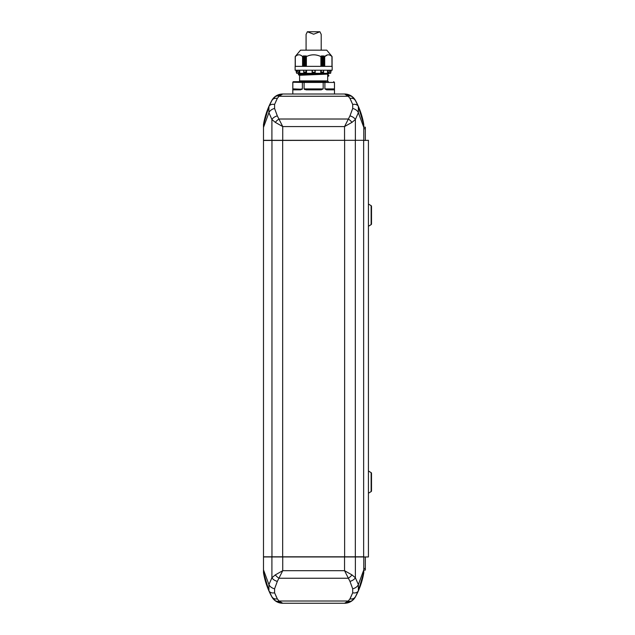 <?xml version="1.0" encoding="UTF-8"?>
<svg xmlns="http://www.w3.org/2000/svg" width="635" height="635" viewBox="0 0 635 635"><rect width="100%" height="100%" fill="white"/><g stroke="black" fill="none" stroke-linecap="round" stroke-linejoin="round"><path stroke-width="0.95" d="M351.361 595.932L350.163 598.464M277.122 598.464L275.923 595.932M355.806 592.765A6.175 4.334 -156.4 0 0 357.981 591.399M348.345 601.051A6.175 4.199 -127 0 0 351.163 601.194M363.641 572.738L363.791 570.071L365.339 570.071L365.339 556.958M363.791 569.873L363.791 572.389L358.354 590.764L355.378 596.821L351.973 600.766L344.543 603.25L348.258 601.012L349.964 598.868L352.695 592.812L352.695 588.78L349.964 581.382L344.543 570.69L351.973 574.889L355.378 577.771L358.354 584.573L363.791 569.873L363.791 556.958L263.493 556.958L263.493 569.873L268.93 584.573L271.907 577.771L275.312 574.889L282.742 570.69L277.32 581.382L274.59 588.78L274.59 592.812L277.32 598.868L279.027 601.012L282.742 603.25L275.312 600.766L271.907 596.821L268.93 590.764L263.493 572.389L263.493 556.958M344.543 603.25L282.742 603.25M275.312 600.766A6.175 4.199 -53 0 0 279.027 601.012L348.258 601.012A6.175 4.199 53 0 0 351.973 600.766M271.907 596.821A6.175 4.77 -28.6 0 0 277.32 598.868M274.59 592.812A6.175 4.334 156.4 0 1 268.93 590.764L267.819 588.073M268.93 590.764L268.93 584.573A6.175 4.024 22.1 0 0 274.59 588.78M271.907 556.958L271.907 577.771A6.175 3.437 21.5 0 0 277.32 581.382M275.312 574.889A6.175 2.723 40.7 0 0 279.027 578.247L348.258 578.247A6.175 2.723 -40.7 0 0 351.973 574.889M349.964 598.868A6.175 4.77 28.6 0 0 355.378 596.821M352.695 588.78A6.175 4.024 -22.1 0 0 358.354 584.573L358.354 590.764A6.175 4.334 -156.4 0 1 352.695 592.812M349.964 581.382A6.175 3.437 -21.5 0 0 355.378 577.771L355.378 556.958M363.791 556.8L263.493 556.8L263.493 140.462L363.641 140.303L363.641 556.958L368.427 556.958L368.427 140.303L363.791 140.462M355.378 140.303L363.791 140.303L363.791 127.381L358.354 112.681L355.378 119.491L351.973 122.372L344.543 126.571L349.964 115.88L352.695 108.482L352.695 104.45L349.964 98.385L348.258 96.242L344.543 94.012L282.742 94.012L279.027 96.242L277.32 98.385L274.59 104.45L274.59 108.482L277.32 115.88L282.742 126.571L275.312 122.372L271.907 119.491L268.93 112.681L263.493 127.381L263.493 140.303L355.378 140.303L355.378 119.491A6.175 3.437 21.5 0 0 349.964 115.88M344.543 94.012L351.973 96.496L355.378 100.441L358.354 106.497L363.791 124.873L363.791 127.381M363.641 124.523L363.791 124.508A77.16 77.16 0 0 0 355.465 100.449A12.343 12.343 0 0 0 344.622 94.012L282.662 94.012A12.343 12.343 0 0 0 271.82 100.449A77.16 77.16 0 0 0 263.493 124.508L263.493 127.381L263.493 124.873L268.93 106.497L271.907 100.441L275.312 96.496L282.742 94.012M275.312 122.372A6.175 2.723 -40.7 0 1 279.027 119.015L348.258 119.015A6.175 2.723 40.7 0 1 351.973 122.372M271.907 140.303L271.907 119.491A6.175 3.437 -21.5 0 1 277.32 115.88M274.59 108.482A6.175 4.024 157.9 0 0 268.93 112.681L268.93 106.497A6.175 4.334 23.6 0 1 274.59 104.45M271.907 100.441A6.175 4.77 28.6 0 1 277.32 98.385M275.312 96.496A6.175 4.199 53 0 1 279.027 96.242L348.258 96.242A6.175 4.199 -53 0 1 351.973 96.496M352.695 104.45A6.175 4.334 -23.6 0 1 358.354 106.497L358.354 112.681A6.175 4.024 -157.9 0 0 352.695 108.482M349.964 98.385A6.175 4.77 -28.6 0 1 355.378 100.441M363.791 124.508L363.791 127.191L365.339 127.191L365.339 140.303M275.923 101.322L277.122 98.798M350.163 98.798L351.361 101.322M348.345 96.21A6.175 4.199 127 0 1 351.163 96.068M363.791 572.754A77.16 77.16 0 0 1 355.465 596.813A12.343 12.343 0 0 1 344.622 603.25L282.662 603.25A12.343 12.343 0 0 1 271.82 596.813A77.16 77.16 0 0 1 263.493 572.754L263.493 572.389M368.427 204.033L371.134 205.661A0.77 0.77 0 0 1 371.507 206.327L371.507 223.972A0.77 0.77 0 0 1 371.134 224.631L368.427 226.258M368.427 471.003L371.134 472.631L371.134 491.593L368.427 493.22M371.134 472.631A0.77 0.77 0 0 1 371.507 473.289L371.507 490.934A0.77 0.77 0 0 1 371.134 491.593M365.339 128.73L363.791 128.73M363.791 568.531L365.339 568.531M293.584 81.669L292.806 82.439A0.77 0.77 0 0 1 293.584 81.669L293.497 81.669M326.247 81.669L298.831 81.669A0.77 0.77 0 0 0 299.601 80.891L327.684 80.891L327.684 74.724L328.843 75.271L328.732 76.025L327.684 76.422M327.422 81.669L328.454 81.669A0.77 0.77 0 0 1 327.684 80.891M333.875 89.392A0.46 0.46 -90 0 0 333.78 89.384L333.875 89.392A0.46 0.46 -90 0 1 334.232 89.845L334.454 88.916L334.232 89.845L326.676 89.845L326.382 89.384A0.46 0.405 90 0 1 325.985 88.916L324.906 88.916L326.676 89.845L324.906 88.916L324.906 82.439L323.183 82.439L323.183 88.916L321.199 89.845L321.032 89.384L306.253 89.384L306.253 88.916L323.183 88.916M334.478 94.012L334.478 82.439L333.7 81.669L334.454 82.439L334.454 88.916L333.375 88.916A0.46 0.405 -90 0 0 333.78 89.384L326.382 89.384M327.803 74.874L327.684 74.112L299.601 75.271L299.601 80.891M295.831 55.793L300.522 50.165L326.755 50.165L331.446 55.793M331.47 55.912L331.978 56.578C329.549 54.237 327.128 54.237 324.707 56.578L323.985 55.912L323.985 66.365M327.398 54.92L324.707 56.578L324.707 66.365M295.354 56.499L295.831 55.864L295.251 56.507L295.791 55.848L295.251 56.507L295.251 66.365M307.102 73.311L298.617 73.93L322.239 73.311L298.442 74.112L298.442 74.724L328.668 73.747L302.974 74.581L298.553 74.874L299.601 75.271M331.232 70.223L330.621 73.311L296.664 73.311L296.664 72.541M330.74 70.223L330.74 72.509L331.2 70.223L330.573 72.541L330.549 70.223M328.295 70.223L327.533 72.541L327.509 70.223M320.85 70.223L320.77 72.541L320.754 70.223M303.3 66.365L303.3 55.912L302.57 56.578C300.149 54.237 297.728 54.237 295.307 56.578L295.307 66.365M313.642 70.223L332.161 70.223L332.161 66.365L295.124 66.365L295.124 70.223L313.642 70.223M299.776 70.223L299.776 72.541L297.855 72.104L297.831 70.223M298.99 70.223L299.276 72.104M305.824 70.223L306.165 72.104L303.705 72.104L303.903 70.223M321.461 70.223L320.85 72.509M323.779 66.365L323.779 55.864L323.445 56.539L322.659 55.848L322.659 66.365M305.959 66.365L305.959 55.864L305.165 56.547L304.808 55.848L304.808 66.365M322.477 66.365L322.477 55.848L322.12 56.547L321.326 55.864L321.326 66.365M304.625 66.365L304.625 55.848L303.84 56.539L303.506 55.864L303.506 66.365M321.199 89.845L306.078 89.845L304.101 88.916L304.101 82.439L302.379 82.439L302.379 88.916L300.609 89.845L300.903 89.384L293.505 89.384A0.46 0.405 90 0 0 293.91 88.916L302.236 89.241M293.91 88.916L292.83 88.916L292.83 82.439L293.592 81.669L304.284 81.669L304.101 82.439L323.183 82.439L323.001 81.669L304.284 81.669M306.253 88.916L304.101 88.916L304.768 89.575M292.862 82.24L302.379 82.439L302.951 81.669M300.609 89.845L293.052 89.845A0.46 0.46 -90 0 1 293.505 89.384L293.41 89.392M301.3 88.916A0.46 0.405 -90 0 1 300.903 89.384L300.95 89.376M306.078 89.845L306.253 89.384M321.032 88.916L321.032 89.384M324.334 81.669L324.906 82.439L334.478 82.439M298.831 81.669L299.863 81.669M302.784 73.311L299.601 73.311M295.291 56.594L295.291 66.365L295.251 56.507M305.959 55.864L306.157 66.365M321.127 66.365L320.905 56.578C316.047 54.237 311.206 54.237 306.38 56.578L306.157 55.912M331.93 56.499L331.978 66.365L331.994 56.594M332.034 56.515L332.034 66.365L332.026 56.515L331.454 55.888M306.522 70.223L306.522 72.541L306.165 72.104M296.735 70.223L296.735 72.541L296.545 70.223M297.855 72.104L299.776 72.541M303.76 72.509L303.705 72.104L303.84 72.541L306.514 72.541M312.102 70.223L312.102 72.541L315.182 72.541L315.182 70.223M320.77 72.541L323.525 72.509L323.382 70.223M327.533 72.541L329.216 72.509L329.446 70.223M296.235 72.104L296.085 70.223L296.545 72.509M327.676 70.223L327.676 72.509L329.43 72.104M312.102 72.509L312.531 70.223M315.182 72.509L312.222 72.104M314.754 70.223L315.063 72.104M323.525 72.509L323.58 72.104L321.119 72.104M321.207 50.165L321.207 34.417L319.913 31.75L313.642 34.211L307.372 31.75L306.078 34.417L306.078 50.165M344.543 556.958L344.543 570.69L282.742 570.69L282.742 556.958M271.955 140.303L271.955 556.958M282.662 140.303L282.662 556.958M344.622 140.303L344.622 556.958M355.33 140.303L355.33 556.958M344.543 140.303L344.543 126.571L282.742 126.571L282.742 140.303M371.134 205.661L371.134 224.631M324.517 56.499L324.517 66.365M302.57 66.365L302.57 56.578M323.405 56.507L323.405 66.365M305.014 56.507L305.014 66.365M322.072 66.365L322.072 56.515M303.689 66.365L303.689 56.515M325.985 88.916L333.375 88.916M328.668 73.747L299.537 75.152M306.38 56.578L306.38 66.365M320.905 66.365L320.905 56.578M299.609 72.509L299.609 70.223M303.76 70.223L303.76 70.929M306.427 72.509L306.427 70.223M323.525 70.929L323.525 70.223M306.229 56.499L306.229 66.365M321.056 66.365L321.056 56.499M302.768 66.365L302.768 56.499M323.596 56.515L323.596 66.365M305.213 56.515L305.213 66.365M322.27 66.365L322.27 56.507M303.879 66.365L303.879 56.507M358.354 590.764L359.466 588.073M358.354 106.497L359.466 109.188M268.93 106.497L267.819 109.188M292.806 94.012L292.806 82.439M327.731 74.835L328.668 75.089M303.697 72.334L303.697 70.223M323.588 72.334L323.588 70.223M296.172 72.104L296.64 72.541M295.204 66.365L295.204 56.563L295.204 66.365M332.081 66.365L332.081 56.563M307.372 31.75L319.913 31.75"/></g></svg>
